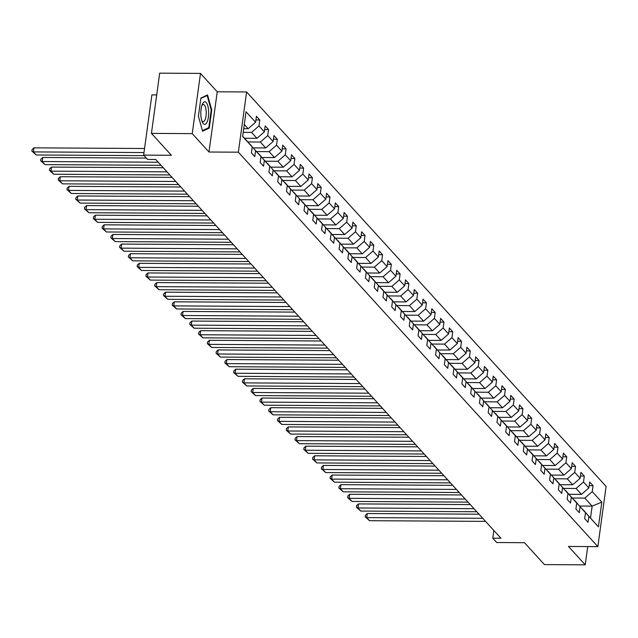 <?xml version="1.0" encoding="UTF-8"?>
<svg xmlns="http://www.w3.org/2000/svg" width="638" height="638" viewBox="0 0 638 638"><rect width="100%" height="100%" fill="white"/><g stroke="black" fill="none" stroke-linecap="round" stroke-linejoin="round"><path stroke-width="0.96" d="M156.701 94.926L151.892 94.895L143.646 155.114L147.577 159.436L155.744 159.484L500.942 538.257L492.783 538.209L496.723 542.523L524.468 542.691L544.421 564.59L585.229 564.837L587.734 546.567M200.484 73.41L159.683 73.163L151.429 133.382L192.237 133.629L208.985 152.011L238.365 152.187L246.619 91.968L217.239 91.792L200.484 73.41L192.237 133.629M238.365 152.187L597.854 546.63L606.1 486.411L246.619 91.968M242.695 136.165L252.209 146.971L251.396 152.913L254.769 156.613L255.583 150.672L260.982 156.597L260.168 162.538L263.542 166.239L264.355 160.297L269.754 166.215L268.941 172.156L272.314 175.857L273.128 169.923L278.519 175.841L277.705 181.782L281.079 185.483L281.892 179.541L287.291 185.467L286.478 191.408L289.851 195.108L290.665 189.167L296.064 195.092L295.25 201.026L298.624 204.734L299.437 198.793L304.836 204.71L304.023 210.652L307.396 214.352L308.21 208.411L313.601 214.336L312.787 220.277L316.161 223.978L316.974 218.036L322.373 223.962L321.56 229.903L324.933 233.604L325.747 227.662L331.146 233.58L330.332 239.521L333.706 243.222L334.519 237.288L339.918 243.206L339.105 249.147L342.478 252.847L343.292 246.906L348.683 252.831L347.869 258.773L351.243 262.473L352.056 256.532L357.455 262.457L356.642 268.391L360.015 272.099L360.829 266.158L366.228 272.075L365.414 278.016L368.788 281.717L369.601 275.776L375 281.701L374.187 287.642L377.56 291.343L378.374 285.401L383.773 291.327L382.959 297.268L386.333 300.969L387.146 295.027L392.537 300.945L391.724 306.886L395.097 310.586L395.911 304.645L401.31 310.57L400.497 316.512L403.87 320.212L404.683 314.271L410.082 320.196L409.269 326.138L412.642 329.838L413.456 323.897L418.855 329.814L418.042 335.755L421.415 339.464L422.228 333.522L427.62 339.44L426.806 345.381L430.179 349.082L430.993 343.14L436.392 349.066L435.579 355.007L438.952 358.708L439.765 352.766L445.165 358.692L444.351 364.633L447.724 368.333L448.538 362.392L453.937 368.309L453.124 374.251L456.497 377.951L457.31 372.01L462.702 377.935L461.888 383.877L465.261 387.577L466.075 381.636L471.474 387.561L470.661 393.502L474.034 397.203L474.847 391.261L480.247 397.179L479.433 403.12L482.806 406.821L483.62 400.887L489.019 406.805L488.206 412.746L491.579 416.447L492.392 410.505L497.792 416.431L496.978 422.372L500.351 426.072L501.165 420.131L506.556 426.056L505.743 431.99L509.116 435.698L509.929 429.757L515.329 435.674L514.515 441.616L517.889 445.316L518.702 439.375L524.101 445.3L523.288 451.241L526.661 454.942L527.474 449L532.874 454.926L532.06 460.867L535.434 464.568L536.247 458.626L541.638 464.544L540.825 470.485L544.198 474.186L545.011 468.252L550.411 474.17L549.597 480.111L552.971 483.811L553.784 477.87L559.183 483.795L558.37 489.737L561.743 493.437L562.557 487.496L567.956 493.421L567.142 499.355L570.516 503.063L571.329 497.122L576.72 503.039L575.907 508.98L579.28 512.681L580.094 506.739L585.493 512.665L584.679 518.606L588.053 522.307L588.866 516.365L598.428 526.852L601.817 502.114L592.144 506.117L584.839 498.095L572.406 498.023M252.209 146.971L242.655 136.484L246.037 111.746L255.599 122.233L256.412 116.291L259.786 119.992L255.91 119.968M601.817 502.114L592.255 491.627L593.069 485.685L589.695 481.985L588.882 487.926L583.483 482.001L584.296 476.06L580.923 472.359L580.109 478.301L574.718 472.383L575.532 466.442L572.158 462.741L571.345 468.683L565.946 462.757L566.759 456.816L563.386 453.116L562.572 459.057L557.173 453.132L557.987 447.19L554.613 443.49L553.8 449.431L548.401 443.514L549.214 437.572L545.841 433.864L545.027 439.805L539.636 433.888L540.45 427.946L537.076 424.246L536.263 430.187L530.864 424.262L531.677 418.321L528.304 414.62L527.49 420.562L522.091 414.636L522.905 408.695L519.531 404.994L518.718 410.936L513.319 405.018L514.132 399.077L510.759 395.377L509.945 401.318L504.546 395.393L505.368 389.451L501.994 385.751L501.173 391.692L495.782 385.767L496.595 379.825L493.222 376.125L492.408 382.066L487.009 376.149L487.823 370.207L484.449 366.507L483.636 372.44L478.237 366.523L479.05 360.582L475.677 356.881L474.863 362.823L469.464 356.897L470.278 350.956L466.904 347.255L466.091 353.197L460.7 347.271L461.513 341.338L458.14 337.63L457.326 343.571L451.927 337.654L452.741 331.712L449.367 328.012L448.554 333.953L443.155 328.028L443.968 322.086L440.595 318.386L439.781 324.327L434.382 318.402L435.196 312.461L431.822 308.76L431.009 314.701L425.618 308.784L426.431 302.843L423.058 299.142L422.244 305.076L416.845 299.158L417.659 293.217L414.285 289.516L413.472 295.458L408.073 289.532L408.886 283.591L405.513 279.891L404.699 285.832L399.3 279.907L400.114 273.973L396.74 270.265L395.927 276.206L390.528 270.289L391.349 264.347L387.976 260.647L387.154 266.588L381.763 260.663L382.577 254.721L379.203 251.021L378.39 256.962L372.991 251.037L373.804 245.096L370.431 241.395L369.617 247.337L364.218 241.419L365.032 235.478L361.658 231.777L360.845 237.719L355.446 231.793L356.259 225.852L352.886 222.152L352.072 228.093L346.681 222.168L347.495 216.226L344.121 212.526L343.308 218.467L337.909 212.55L338.722 206.608L335.349 202.908L334.535 208.841L329.136 202.924L329.95 196.982L326.576 193.282L325.763 199.223L320.364 193.298L321.177 187.357L317.804 183.656L316.99 189.598L311.599 183.672L312.413 177.731L309.039 174.03L308.226 179.972L302.827 174.054L303.64 168.113L300.267 164.413L299.453 170.354L294.054 164.429L294.868 158.487L291.494 154.787L290.681 160.728L285.282 154.803L286.095 148.861L282.722 145.161L281.908 151.102L276.509 145.185L277.331 139.243L273.957 135.543L273.136 141.477L267.745 135.559L268.558 129.618L265.185 125.917L264.371 131.859L258.972 125.933L259.786 119.992M260.982 156.597L249.761 144.124M243.214 132.353L251.555 132.409L256.947 138.326L244.593 138.255M249.944 144.124L255.583 150.672M258.972 125.933L251.555 132.409M264.371 131.859L256.947 138.326M269.754 166.215L258.526 153.742M247.895 141.955L260.32 142.027L265.719 147.952L253.366 147.88M258.717 153.75L264.355 160.297M267.745 135.559L260.32 142.027M273.136 141.477L265.719 147.952M278.519 175.841L267.298 163.368M256.659 151.581L269.092 151.653L274.492 157.578L262.138 157.498M267.489 163.368L273.128 169.923M276.509 145.185L269.092 151.653M281.908 151.102L274.492 157.578M287.291 185.467L276.071 172.994M265.432 161.199L277.865 161.278L283.264 167.196L270.911 167.124M276.262 172.994L281.892 179.541M285.282 154.803L277.865 161.278M290.681 160.728L283.264 167.196M296.064 195.092L284.843 182.62M274.204 170.825L286.637 170.896L292.029 176.822L279.675 176.75M285.026 182.62L290.665 189.167M294.054 164.429L286.637 170.896M299.453 170.354L292.029 176.822M304.836 204.71L293.608 192.237M282.977 180.45L295.402 180.522L300.801 186.448L288.448 186.368M293.799 192.237L299.437 198.793M302.827 174.054L295.402 180.522M308.226 179.972L300.801 186.448M313.601 214.336L302.38 201.863M291.741 190.068L304.174 190.148L309.574 196.065L297.22 195.994M302.571 201.863L308.21 208.411M311.599 183.672L304.174 190.148M316.99 189.598L309.574 196.065M322.373 223.962L311.153 211.489M300.514 199.694L312.947 199.766L318.346 205.691L305.993 205.619M311.344 211.489L316.974 218.036M320.364 193.298L312.947 199.766M325.763 199.223L318.346 205.691M331.146 233.58L319.925 221.107M309.286 209.32L321.719 209.392L327.111 215.317L314.765 215.237M320.109 221.115L325.747 227.662M329.136 202.924L321.719 209.392M334.535 208.841L327.111 215.317M339.918 243.206L328.69 230.733M318.059 218.946L330.484 219.017L335.883 224.935L323.53 224.863M328.881 230.733L334.519 237.288M337.909 212.55L330.484 219.017M343.308 218.467L335.883 224.935M348.683 252.831L337.462 240.359M326.823 228.564L339.256 228.643L344.656 234.561L332.302 234.489M337.654 240.359L343.292 246.906M346.681 222.168L339.256 228.643M352.072 228.093L344.656 234.561M357.455 262.457L346.235 249.984M335.596 238.189L348.029 238.261L353.428 244.187L341.075 244.115M346.426 249.984L352.056 256.532M355.446 231.793L348.029 238.261M360.845 237.719L353.428 244.187M366.228 272.075L355.007 259.602M344.368 247.815L356.801 247.887L362.201 253.812L349.847 253.733M355.191 259.602L360.829 266.158M364.218 241.419L356.801 247.887M369.617 247.337L362.201 253.812M375 281.701L363.78 269.228M353.141 257.433L365.574 257.513L370.965 263.43L358.612 263.358M363.963 269.228L369.601 275.776M372.991 251.037L365.574 257.513M378.39 256.962L370.965 263.43M383.773 291.327L372.544 278.854M361.913 267.059L374.339 267.131L379.738 273.056L367.384 272.984M372.736 278.854L378.374 285.401M381.763 260.663L374.339 267.131M387.154 266.588L379.738 273.056M392.537 300.945L381.317 288.472M370.678 276.685L383.111 276.756L388.51 282.682L376.157 282.602M381.508 288.48L387.146 295.027M390.528 270.289L383.111 276.756M395.927 276.206L388.51 282.682M401.31 310.57L390.089 298.098M379.45 286.303L391.884 286.382L397.283 292.3L384.929 292.228M390.281 298.098L395.911 304.645M399.3 279.907L391.884 286.382M404.699 285.832L397.283 292.3M410.082 320.196L398.862 307.723M388.223 295.928L400.656 296.008L406.047 301.926L393.694 301.854M399.045 307.723L404.683 314.271M408.073 289.532L400.656 296.008M413.472 295.458L406.047 301.926M418.855 329.814L407.626 317.349M396.995 305.554L409.421 305.626L414.82 311.551L402.466 311.48M407.818 317.349L413.456 323.897M416.845 299.158L409.421 305.626M422.244 305.076L414.82 311.551M427.62 339.44L416.399 326.967M405.76 315.18L418.193 315.252L423.592 321.177L411.239 321.097M416.59 326.967L422.228 333.522M425.618 308.784L418.193 315.252M431.009 314.701L423.592 321.177M436.392 349.066L425.171 336.593M414.533 324.798L426.966 324.878L432.365 330.795L420.011 330.723M425.363 336.593L430.993 343.14M434.382 318.402L426.966 324.878M439.781 324.327L432.365 330.795M445.165 358.692L433.944 346.219M423.305 334.424L435.738 334.495L441.129 340.421L428.784 340.349M434.127 346.219L439.765 352.766M443.155 328.028L435.738 334.495M448.554 333.953L441.129 340.421M453.937 368.309L442.708 355.837M432.078 344.049L444.503 344.121L449.902 350.047L437.548 349.967M442.9 355.837L448.538 362.392M451.927 337.654L444.503 344.121M457.326 343.571L449.902 350.047M462.702 377.935L451.481 365.462M440.842 353.667L453.275 353.747L458.674 359.665L446.321 359.593M451.672 365.462L457.31 372.01M460.7 347.271L453.275 353.747M466.091 353.197L458.674 359.665M471.474 387.561L460.253 375.088M449.615 363.293L462.048 363.373L467.447 369.29L455.093 369.219M460.445 375.088L466.075 381.636M469.464 356.897L462.048 363.373M474.863 362.823L467.447 369.29M480.247 397.179L469.026 384.706M458.387 372.919L470.82 372.991L476.219 378.916L463.866 378.844M469.209 384.714L474.847 391.261M478.237 366.523L470.82 372.991M483.636 372.44L476.219 378.916M489.019 406.805L477.798 394.332M467.16 382.545L479.593 382.617L484.984 388.542L472.63 388.462M477.982 394.332L483.62 400.887M487.009 376.149L479.593 382.617M492.408 382.066L484.984 388.542M497.792 416.431L486.563 403.958M475.932 392.163L488.357 392.242L493.756 398.16L481.403 398.088M486.754 403.958L492.392 410.505M495.782 385.767L488.357 392.242M501.173 391.692L493.756 398.16M506.556 426.056L495.335 413.584M484.697 401.788L497.13 401.86L502.529 407.786L490.175 407.714M495.527 413.584L501.165 420.131M504.546 395.393L497.13 401.86M509.945 401.318L502.529 407.786M515.329 435.674L504.108 423.201M493.469 411.414L505.902 411.486L511.301 417.411L498.948 417.332M504.299 423.201L509.929 429.757M513.319 405.018L505.902 411.486M518.718 410.936L511.301 417.411M524.101 445.3L512.88 432.827M502.242 421.032L514.675 421.112L520.066 427.029L507.712 426.958M513.064 432.827L518.702 439.375M522.091 414.636L514.675 421.112M527.49 420.562L520.066 427.029M532.874 454.926L521.645 442.453M511.014 430.658L523.439 430.73L528.838 436.655L516.485 436.583M521.836 442.453L527.474 449M530.864 424.262L523.439 430.73M536.263 430.187L528.838 436.655M541.638 464.544L530.417 452.071M519.779 440.284L532.212 440.356L537.611 446.281L525.257 446.201M530.609 452.079L536.247 458.626M539.636 433.888L532.212 440.356M545.027 439.805L537.611 446.281M550.411 474.17L539.19 461.697M528.551 449.91L540.984 449.981L546.383 455.899L534.03 455.827M539.381 461.697L545.011 468.252M548.401 443.514L540.984 449.981M553.8 449.431L546.383 455.899M559.183 483.795L547.962 471.322M537.324 459.527L549.757 459.607L555.148 465.525L542.802 465.453M548.146 471.322L553.784 477.87M557.173 453.132L549.757 459.607M562.572 459.057L555.148 465.525M567.956 493.421L556.727 480.948M546.096 469.153L558.521 469.225L563.92 475.15L551.567 475.079M556.918 480.948L562.557 487.496M565.946 462.757L558.521 469.225M571.345 468.683L563.92 475.15M576.72 503.039L565.499 490.566M554.861 478.779L567.294 478.851L572.693 484.776L560.339 484.697M565.691 490.566L571.329 497.122M574.718 472.383L567.294 478.851M580.109 478.301L572.693 484.776M585.493 512.665L574.272 500.192M563.633 488.397L576.066 488.477L581.465 494.394L569.112 494.322M574.463 500.192L580.094 506.739M583.483 482.001L576.066 488.477M588.882 487.926L581.465 494.394M598.428 526.852L583.044 509.818M579.79 506.046L592.144 506.117L590.541 517.833M583.228 509.818L588.866 516.365M592.255 491.627L584.839 498.095M143.646 155.114L171.391 155.281L151.429 133.382M597.854 546.63L568.474 546.455L585.229 564.837M493.844 530.465L492.783 538.209M243.724 128.677L248.182 128.701L244.298 124.45M255.599 122.233L248.182 128.701M593.069 485.685L589.193 485.662M584.296 476.06L580.42 476.044M575.532 466.442L571.656 466.418M566.759 456.816L562.883 456.792M557.987 447.19L554.111 447.166M549.214 437.572L545.338 437.548M540.45 427.946L536.566 427.923M531.677 418.321L527.801 418.297M522.905 408.695L519.029 408.679M514.132 399.077L510.256 399.053M505.368 389.451L501.484 389.427M496.595 379.825L492.719 379.801M487.823 370.207L483.947 370.184M479.05 360.582L475.174 360.558M470.278 350.956L466.402 350.932M461.513 341.338L457.637 341.314M452.741 331.712L448.865 331.688M443.968 322.086L440.092 322.062M435.196 312.461L431.32 312.437M426.431 302.843L422.547 302.819M417.659 293.217L413.783 293.193M408.886 283.591L405.01 283.567M400.114 273.973L396.238 273.949M391.349 264.347L387.465 264.323M382.577 254.721L378.701 254.698M373.804 245.096L369.928 245.08M365.032 235.478L361.156 235.454M356.259 225.852L352.383 225.828M347.495 216.226L343.619 216.202M338.722 206.608L334.846 206.584M329.95 196.982L326.074 196.959M321.177 187.357L317.301 187.333M312.413 177.731L308.529 177.715M303.64 168.113L299.764 168.089M294.868 158.487L290.992 158.463M286.095 148.861L282.219 148.837M277.331 139.243L273.447 139.22M268.558 129.618L264.682 129.594M208.985 152.011L217.239 91.792M198.402 116.196L202.589 131.213L209.256 128.102L211.744 109.967L207.557 94.942L200.89 98.061L198.402 116.196M211.178 109.959L211.744 109.967M207.813 128.094L209.256 128.102M485.566 521.382L369.53 520.688L366.714 517.601L367.273 513.534L365.407 515.201L365.183 516.828L366.714 517.601L482.759 518.295M479.026 514.204L367.273 513.534M369.53 520.688L365.183 516.828M203.299 123.66A11.317 3.932 90.3 0 0 208.403 117.089A11.317 3.932 90.3 0 0 206.194 102.503A11.317 3.932 90.3 0 0 202.278 104.385A11.317 3.932 90.3 0 0 202.174 121.738A11.317 3.932 90.3 0 0 203.299 123.66M201.744 120.502A8.565 2.975 90.3 0 0 202.158 121.076A8.565 2.975 90.3 0 0 203.211 121.635A8.565 2.975 90.3 0 0 206.178 114.625A8.565 2.975 90.3 0 0 204.359 105.063A8.565 2.975 90.3 0 0 203.315 104.504A8.565 2.975 90.3 0 0 201.831 105.621M200.834 98.459L207.151 95.509L211.21 110.063L208.801 127.632L202.421 130.615M206.361 95.501L207.151 95.509M476.801 511.756L360.757 511.062L357.95 507.976L358.508 503.908L356.634 505.575L356.411 507.21L357.95 507.976L473.986 508.677M470.254 504.578L358.508 503.908M360.757 511.062L356.411 507.21M468.029 502.138L351.985 501.436L349.177 498.35L349.736 494.283L347.869 495.957L347.646 497.584L349.177 498.35L465.214 499.052M461.481 494.96L349.736 494.283M351.985 501.436L347.646 497.584M459.256 492.512L343.22 491.818L340.405 488.732L340.963 484.665L339.097 486.331L338.874 487.958L340.405 488.732L456.449 489.426M452.717 485.335L340.963 484.665M343.22 491.818L338.874 487.958M450.484 482.886L334.448 482.192L331.632 479.106L332.191 475.039L330.325 476.706L330.101 478.333L331.632 479.106L447.677 479.808M443.944 475.709L332.191 475.039M334.448 482.192L330.101 478.333M441.719 473.268L325.675 472.567L322.868 469.48L323.418 465.413L321.552 467.088L321.329 468.715L322.868 469.48L438.904 470.182M435.172 466.083L323.418 465.413M325.675 472.567L321.329 468.715M432.947 463.643L316.903 462.941L314.095 459.862L314.654 455.787L312.787 457.462L312.564 459.089L314.095 459.862L430.132 460.556M426.399 456.465L314.654 455.787M316.903 462.941L312.564 459.089M424.174 454.017L308.138 453.323L305.323 450.237L305.881 446.169L304.015 447.836L303.792 449.463L305.323 450.237L421.367 450.93M417.635 446.839L305.881 446.169M308.138 453.323L303.792 449.463M415.402 444.399L299.366 443.697L296.55 440.611L297.109 436.544L295.242 438.218L295.019 439.845L296.55 440.611L412.595 441.313M408.862 437.213L297.109 436.544M299.366 443.697L295.019 439.845M406.637 434.773L290.593 434.071L287.786 430.993L288.336 426.918L286.47 428.592L286.247 430.219L287.786 430.993L403.822 431.687M400.09 427.596L288.336 426.918M290.593 434.071L286.247 430.219M397.865 425.147L281.821 424.453L279.013 421.367L279.572 417.3L277.705 418.967L277.482 420.594L279.013 421.367L395.05 422.061M391.317 417.97L279.572 417.3M281.821 424.453L277.482 420.594M389.092 415.521L273.048 414.828L270.241 411.741L270.799 407.674L268.933 409.341L268.71 410.968L270.241 411.741L386.277 412.443M382.553 408.344L270.799 407.674M273.048 414.828L268.71 410.968M380.32 405.904L264.284 405.202L261.468 402.115L262.027 398.048L260.16 399.723L259.937 401.35L261.468 402.115L377.513 402.817M373.78 398.726L262.027 398.048M264.284 405.202L259.937 401.35M371.547 396.278L255.511 395.576L252.696 392.498L253.254 388.43L251.388 390.097L251.165 391.724L252.696 392.498L368.74 393.191M365.008 389.1L253.254 388.43M255.511 395.576L251.165 391.724M362.783 386.652L246.739 385.958L243.931 382.872L244.49 378.805L242.615 380.471L242.392 382.098L243.931 382.872L359.968 383.574M356.235 379.474L244.49 378.805M246.739 385.958L242.392 382.098M354.01 377.034L237.966 376.332L235.159 373.246L235.717 369.179L233.851 370.853L233.628 372.48L235.159 373.246L351.195 373.948M347.463 369.849L235.717 369.179M237.966 376.332L233.628 372.48M345.238 367.408L229.201 366.706L226.386 363.628L226.945 359.553L225.078 361.228L224.855 362.855L226.386 363.628L342.431 364.322M338.698 360.231L226.945 359.553M229.201 366.706L224.855 362.855M336.465 357.782L220.429 357.089L217.614 354.002L218.172 349.935L216.306 351.602L216.083 353.229L217.614 354.002L333.658 354.696M329.926 350.605L218.172 349.935M220.429 357.089L216.083 353.229M327.701 348.157L211.656 347.463L208.849 344.376L209.4 340.309L207.533 341.976L207.31 343.611L208.849 344.376L324.886 345.078M321.153 340.979L209.4 340.309M211.656 347.463L207.31 343.611M318.928 338.539L202.884 337.837L200.077 334.751L200.635 330.683L198.769 332.358L198.546 333.985L200.077 334.751L316.113 335.452M312.381 331.361L200.635 330.683M202.884 337.837L198.546 333.985M310.156 328.913L194.119 328.219L191.304 325.133L191.863 321.066L189.996 322.732L189.773 324.359L191.304 325.133L307.349 325.827M303.616 321.735L191.863 321.066M194.119 328.219L189.773 324.359M301.383 319.287L185.347 318.593L182.532 315.507L183.09 311.44L181.224 313.106L181.001 314.733L182.532 315.507L298.576 316.209M294.844 312.11L183.09 311.44M185.347 318.593L181.001 314.733M292.619 309.669L176.574 308.967L173.767 305.881L174.318 301.814L172.451 303.489L172.228 305.116L173.767 305.881L289.804 306.583M286.071 302.484L174.318 301.814M176.574 308.967L172.228 305.116M283.846 300.043L167.802 299.342L164.995 296.263L165.553 292.188L163.679 293.863L163.464 295.49L164.995 296.263L281.031 296.957M277.299 292.866L165.553 292.188M167.802 299.342L163.464 295.49M275.074 290.418L159.029 289.724L156.222 286.637L156.781 282.57L154.914 284.237L154.691 285.864L156.222 286.637L272.259 287.331M268.534 283.24L156.781 282.57M159.029 289.724L154.691 285.864M266.301 280.792L150.265 280.098L147.45 277.012L148.008 272.944L146.142 274.611L145.919 276.246L147.45 277.012L263.494 277.713M259.762 273.614L148.008 272.944M150.265 280.098L145.919 276.246M257.529 271.174L141.492 270.472L138.677 267.386L139.236 263.319L137.369 264.993L137.146 266.62L138.677 267.386L254.721 268.088M250.989 263.996L139.236 263.319M141.492 270.472L137.146 266.62M248.764 261.548L132.72 260.854L129.913 257.768L130.471 253.701L128.597 255.367L128.374 256.994L129.913 257.768L245.949 258.462M242.217 254.371L130.471 253.701M132.72 260.854L128.374 256.994M239.992 251.922L123.947 251.228L121.14 248.142L121.698 244.075L119.832 245.742L119.609 247.369L121.14 248.142L237.176 248.844M233.444 244.745L121.698 244.075M123.947 251.228L119.609 247.369M231.219 242.304L115.183 241.603L112.368 238.516L112.926 234.449L111.06 236.124L110.837 237.751L112.368 238.516L228.412 239.218M224.68 235.119L112.926 234.449M115.183 241.603L110.837 237.751M222.447 232.679L106.41 231.977L103.595 228.898L104.153 224.823L102.287 226.498L102.064 228.125L103.595 228.898L219.639 229.592M215.907 225.501L104.153 224.823M106.41 231.977L102.064 228.125M213.682 223.053L97.638 222.359L94.831 219.273L95.381 215.205L93.515 216.872L93.292 218.499L94.831 219.273L210.867 219.966M207.135 215.875L95.381 215.205M97.638 222.359L93.292 218.499M204.91 213.435L88.865 212.733L86.058 209.647L86.616 205.58L84.75 207.254L84.527 208.881L86.058 209.647L202.094 210.349M198.362 206.249L86.616 205.58M88.865 212.733L84.527 208.881M196.137 203.809L80.101 203.107L77.286 200.029L77.844 195.954L75.978 197.628L75.755 199.255L77.286 200.029L193.33 200.723M189.598 196.632L77.844 195.954M80.101 203.107L75.755 199.255M187.365 194.183L71.328 193.489L68.513 190.403L69.071 186.336L67.205 188.003L66.982 189.63L68.513 190.403L184.557 191.097M180.825 187.006L69.071 186.336M71.328 193.489L66.982 189.63M178.592 184.557L62.556 183.864L59.749 180.777L60.299 176.71L58.433 178.377L58.21 180.004L59.749 180.777L175.785 181.479M172.053 177.38L60.299 176.71M62.556 183.864L58.21 180.004M169.828 174.94L53.783 174.238L50.976 171.151L51.534 167.084L49.66 168.759L49.445 170.386L50.976 171.151L167.012 171.853M163.28 167.762L51.534 167.084M53.783 174.238L49.445 170.386M161.055 165.314L45.011 164.612L42.204 161.534L42.762 157.466L40.896 159.133L40.672 160.76L42.204 161.534L158.24 162.227M146.349 158.088L42.762 157.466M45.011 164.612L40.672 160.76M144.124 155.64L36.246 154.994L33.431 151.908L33.989 147.841L32.123 149.507L31.9 151.134L33.431 151.908L143.997 152.57M144.555 148.502L33.989 147.841M36.246 154.994L31.9 151.134"/></g></svg>
